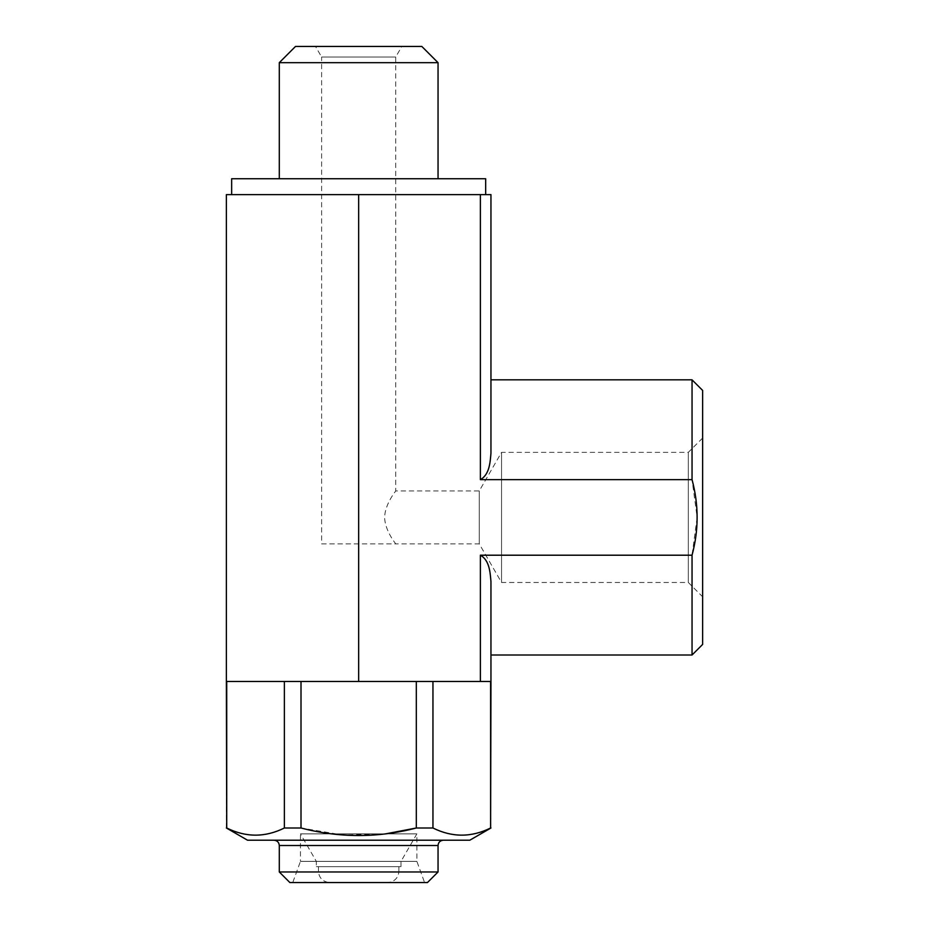 <?xml version="1.0" encoding="UTF-8"?>
<svg xmlns="http://www.w3.org/2000/svg" width="929" height="929" viewBox="0 0 929 929"><rect width="100%" height="100%" fill="white"/><g stroke="black" fill="none" stroke-linecap="round" stroke-linejoin="round"><path stroke-width="0.7" stroke-dasharray="4.64 3.48" d="M321.62 543.871L395.708 543.871C396.184 544.15 385.07 531.423 384.594 517.43C385.047 503.437 396.184 490.686 395.708 490.953C396.172 490.709 385.07 503.413 384.594 517.407C385.07 531.434 396.195 544.162 395.708 543.871L321.62 543.871L321.62 57.029L395.708 57.029L321.62 57.029L315.512 46.45L401.816 46.45L315.512 46.45M692.047 379.833L692.047 479.631L697.122 517.418L692.047 555.205L692.047 655.003M702.626 390.412L702.626 644.424M692.047 479.631L480.374 479.631C489.676 474.556 490.187 461.725 490.953 453.259L490.953 379.833M692.047 555.205L480.374 555.205C489.711 560.326 490.164 573.065 490.953 581.577L490.953 655.003M226.374 827.994L226.374 681.468L490.953 681.468M226.374 194.614L490.953 194.614M387.532 882.55L329.807 882.55L387.532 882.55C394.175 881.9 397.96 878.369 398.878 871.971C397.972 878.381 394.186 881.911 387.532 882.55M316.336 866.676L318.45 866.676L318.45 871.971L398.878 871.971L318.45 871.971C319.355 878.381 323.141 881.9 329.807 882.55C323.153 881.911 319.379 878.393 318.45 871.971L318.45 866.676L316.336 866.676L316.336 861.38L401.003 861.38L316.336 861.38L300.45 833.882L416.877 833.882L300.45 833.882L300.45 861.38L416.877 861.38L300.45 861.38L292.751 882.55L424.576 882.55L292.751 882.55M469.795 840.211L247.532 840.211M385.489 833.882L343.01 835.02L301.008 827.994L284.379 827.994L284.379 681.468L301.008 681.468L226.722 681.468L284.379 681.468M490.953 827.994L490.605 681.468L432.949 681.468L432.949 827.994L416.32 827.994L416.32 681.468L432.949 681.468L301.008 681.468L416.32 681.468M301.008 827.994L301.008 681.468M398.878 871.971L398.878 866.676L401.003 866.676L318.45 866.676L398.878 866.676L398.878 871.971M427.456 882.55L289.871 882.55M438.047 871.971L279.292 871.971M273.997 840.211L443.33 840.211L273.997 840.211M485.67 194.614L231.658 194.614L485.67 194.614M432.949 681.468L490.605 681.468M421.824 46.45L295.503 46.45M438.047 62.673L279.292 62.673M279.292 178.74L438.047 178.74L279.292 178.74M485.67 178.74L231.658 178.74M702.626 596.79L702.626 438.047L702.626 596.79L688.319 582.483L688.319 452.353L688.319 582.483L501.544 582.483L501.544 452.353L501.544 582.483L479.259 543.871L395.708 543.871M479.259 543.871L479.259 490.953L479.259 543.871M480.374 555.205L480.374 681.468M358.664 194.614L358.664 681.468M480.374 194.614L480.374 479.631M438.047 845.506L279.292 845.506M702.626 438.047L688.319 452.353L501.544 452.353L479.259 490.953L395.708 490.953L395.708 57.029L401.816 46.45M401.003 866.676L401.003 861.38L416.877 833.882L416.877 861.38L424.576 882.55"/><path stroke-width="1.39" d="M692.047 379.833L702.626 390.412L702.626 644.424L692.047 655.003L692.047 555.205C698.805 530.053 698.805 504.865 692.047 479.631L692.047 379.833L490.953 379.833L490.953 194.614L490.953 453.259C490.164 461.771 489.711 474.51 480.374 479.631L692.047 479.631M692.047 555.205L480.374 555.205L480.374 681.468L226.374 681.468L226.722 827.994C245.918 837.528 265.137 837.528 284.379 827.994L301.008 827.994C339.422 838.039 377.859 838.039 416.32 827.994L385.489 833.882M692.047 655.003L490.953 655.003L490.953 681.468L490.953 581.577C490.187 573.112 489.676 560.28 480.374 555.205M490.953 194.614L226.374 194.614L226.374 681.468M490.605 681.468L490.605 827.994C471.409 837.528 452.191 837.528 432.949 827.994C452.144 837.528 471.363 837.528 490.605 827.994L490.953 681.468L480.374 681.468M490.953 827.994L469.795 840.211L247.532 840.211L226.374 827.994M284.379 681.468L284.379 827.994C265.183 837.528 245.964 837.528 226.722 827.994L226.722 681.468M416.32 681.468L416.32 827.994L432.949 827.994L432.949 681.468M301.008 827.994L301.008 681.468M438.047 871.971L279.292 871.971L289.871 882.55L427.456 882.55L438.047 871.971L438.047 845.506C438.325 842.324 440.091 840.559 443.33 840.211M279.292 871.971L279.292 845.506L438.047 845.506M273.997 840.211C277.214 840.524 278.979 842.289 279.292 845.506M295.503 46.45L421.824 46.45L438.047 62.673L279.292 62.673L295.503 46.45M279.292 178.74L279.292 62.673M231.658 194.614L231.658 178.74L485.67 178.74L485.67 194.614M480.374 194.614L480.374 479.631M358.664 194.614L358.664 681.468M438.047 178.74L438.047 62.673"/></g></svg>

